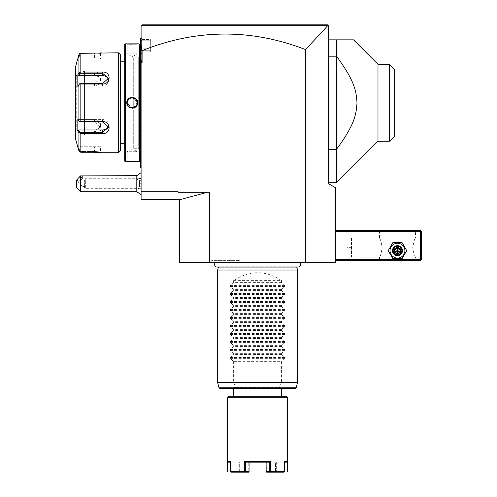 <?xml version="1.0" encoding="UTF-8"?>
<svg xmlns="http://www.w3.org/2000/svg" width="497" height="497" viewBox="0 0 497 497"><rect width="100%" height="100%" fill="white"/><g stroke="black" fill="none" stroke-linecap="round" stroke-linejoin="round"><path stroke-width="0.37" stroke-dasharray="2.48 1.86" d="M179.659 262.64L335.525 262.64L335.525 187.748L328.529 183.71L328.529 25.85L141.098 25.85L141.098 32.845L328.529 32.845L328.529 25.85L328.529 32.845L141.098 32.845L141.098 25.85L141.098 45.376L142.092 50.644A6904.349 1198.926 -90 0 1 305.549 49.594L327.722 25.676L328.275 25.596L141.098 25.85L327.722 25.676M299.828 262.64L215.356 262.64L299.828 262.64M210.48 262.64L240.759 262.64L210.48 262.64L211.635 260.639L239.61 260.639L211.635 260.639M335.525 259.639L335.525 230.664L335.525 259.639L420.443 259.639L420.443 231.664L335.525 231.664M305.549 49.594L305.549 262.64M141.098 45.376L141.098 60.069L142.092 62.815L142.092 50.644M142.092 62.815L141.098 62.815L141.098 199.695L179.678 199.707L205.907 192.699L178.063 192.699L178.063 191.699L141.098 191.699M178.063 191.699L178.063 192.699L209.635 192.699L178.063 192.699L178.063 191.699M205.907 192.699L209.635 192.699L209.635 262.64M141.098 60.069L141.098 62.815M141.098 183.71L141.098 175.696L141.098 186.779L139.495 186.779L139.495 180.641L139.495 186.779L139.098 187.176L139.098 180.237L139.098 187.176L139.495 186.779L141.098 186.779L141.098 183.71L139.098 183.71L141.098 183.71L141.098 180.641L141.098 183.71M141.098 189.233L141.098 172.658L141.098 189.233A11.99 5.995 180 0 1 136.805 187.704L136.805 175.714M141.098 48.83L141.098 95.809L141.098 48.83L142.092 48.83L142.092 39.462L150.69 39.462L150.69 51.837L142.092 51.837L142.092 48.83L142.092 51.837L141.098 54.583L142.092 51.837L150.69 51.837L150.69 50.737L141.695 50.737L141.098 49.091L141.695 50.737L141.695 40.22L141.695 50.737L150.69 50.737L150.69 39.462L150.69 51.837L150.69 40.22L141.695 40.22L141.098 41.574L141.695 40.22L150.69 40.22L150.69 39.462L142.092 39.462L141.098 37.815L142.092 39.462L142.092 48.83L150.69 48.83L140.694 48.83L141.098 156.735L141.098 99.841M141.098 156.735L141.098 168.123L141.098 156.735L140.694 156.735L140.694 167.725L141.098 168.123M327.734 25.055L290.441 24.85M328.529 39.835L328.529 56.186L328.529 39.835L336.519 39.835L336.519 149.373L328.529 149.373L328.529 56.186L336.519 56.186C353.734 79.812 356.287 89.715 356.995 102.78C356.287 115.851 353.734 125.747 336.519 149.373L336.519 182.71M328.529 149.373L328.529 56.186M389.474 64.312L389.474 141.247M377.987 64.312L377.987 141.247M394.469 136.253L394.469 69.313M139.117 181.709L140.111 183.71L139.117 185.704L139.117 193.7L139.098 173.726M141.098 175.696L139.098 173.714L139.098 193.7L141.098 191.718M139.098 193.687L139.117 185.704M139.098 181.747L139.098 185.673M136.805 191.699L136.805 187.704M80.464 191.699L80.464 181.163L76.47 183.71L76.47 187.704M76.47 180.249L76.47 183.71M81.39 175.714C83.055 175.919 82.75 177.733 80.464 181.163M81.415 177.696A2.994 1.062 130.9 0 0 81.253 177.267A2.994 1.062 130.9 0 0 78.886 178.411A2.994 1.062 130.9 0 0 77.172 181.368A2.994 1.062 130.9 0 0 77.333 181.796A2.994 1.062 130.9 0 0 79.7 180.647A2.994 1.062 130.9 0 0 81.415 177.696M84.192 182.206L84.62 180.473L84.192 185.207L84.583 187.257L84.136 187.394A2.994 1.062 130.9 0 0 84.583 187.257L84.192 182.206M141.098 178.715L141.098 188.705L141.098 178.715L85.347 178.715L85.347 188.705L85.347 178.715L84.62 180.473M84.583 184.667A2.994 1.062 130.9 0 0 83.533 186.872A2.994 1.062 130.9 0 0 83.689 187.301A2.994 1.062 130.9 0 0 84.136 187.394M139.098 180.237L139.495 180.641L139.098 180.237M141.098 180.641L139.495 180.641L141.098 180.641M140.694 38.238L141.098 37.437M140.694 38.368L140.694 48.83M140.694 167.321L141.098 167.725M141.098 105.718L140.694 105.681L140.694 156.735M140.694 105.681L140.694 99.885M140.694 55.422L140.694 150.137L140.694 55.422M139.694 149.74L139.694 55.819L139.694 149.74L138.7 148.74L133.705 148.74L133.705 56.82L133.705 148.733L139.694 148.733M139.694 55.819L138.7 56.82L138.7 148.74L138.7 56.82L133.705 56.82L133.705 148.733L133.705 56.82L139.694 56.826M139.694 44.432L139.694 161.127M139.098 43.835L139.098 161.73M127.195 161.693L126.81 161.73L127.207 161.326L127.207 151.734L137.197 151.734L127.207 151.734L132.202 148.733L137.197 151.734L137.197 161.326L127.207 161.326L137.197 161.326L137.445 161.711M136.209 161.618L135.147 161.55M134.258 161.513L132.55 161.475M132.463 161.475L130.661 161.5M130.512 161.5L129.4 161.544M128.251 161.612L127.319 161.68M128.201 43.947L129.406 44.016M130.518 44.059L131.233 44.078M131.78 44.084L133.432 44.071M133.476 44.071L137.452 43.848M125.312 43.835L125.312 161.73M133.003 108.153L137.601 102.78L132.202 97.35M131.401 97.406L126.81 102.78L132.202 108.209M124.71 44.432L124.71 161.127M124.71 61.814L124.71 143.745L124.71 61.814M120.516 143.745L120.516 61.814L120.516 143.745M118.516 52.825L118.516 152.734M84.546 72.065L82.719 72.065M80.837 84.024L79.57 83.825L78.905 84.695L78.905 120.864L77.836 118.851L77.836 130.674L78.663 129.953L79.918 132.314L94.536 132.314L94.536 133.5C103.301 134.19 103.246 121.336 94.536 121.541L80.837 121.541L80.837 84.024L94.536 84.024C103.283 84.204 103.264 71.351 94.536 72.065L94.536 73.245L79.918 73.245L79.57 72.655L80.837 72.065L80.837 53.303L100.245 52.968M82.719 133.5L84.546 133.5M94.772 152.256L80.837 152.256L80.837 133.5L78.905 132.687L79.029 151.113M100.531 146.739L77.836 146.739L78.663 146.739L79.918 151.467L78.663 146.739L100.531 146.739L100.531 151.939L101.332 152.734L100.531 151.939L94.536 151.467L79.918 151.467L94.536 151.467L100.531 151.939L101.133 152.709M100.22 152.591L99.798 152.542M99.388 152.498L98.773 152.442M98.133 152.393L97.629 152.355M96.965 152.318L96.12 152.281M101.245 52.837L100.531 53.626L94.536 54.098L100.531 53.626L100.531 58.82L94.536 58.82L100.531 58.82M79.57 53.701L79.918 54.098L94.536 54.098L79.918 54.098L78.663 58.82L79.918 54.098L79.57 53.701L78.905 54.788L78.905 72.873L79.57 72.655M79.918 151.467L79.57 151.858L79.918 151.467M78.905 150.771L79.358 151.641M79.918 132.314L79.57 132.904M78.663 129.953L94.536 129.953L94.536 132.314L100.531 127.356L94.536 121.933L79.918 121.933L79.57 121.734L80.837 121.541M78.905 120.864L79.57 121.734M94.536 84.024L94.536 83.633L79.918 83.633L78.663 85.993L79.57 83.825M108.34 79.508A5.995 5.194 180 0 1 108.526 80.8A5.995 5.194 180 0 1 102.531 85.993L78.663 85.993L77.836 86.714L78.663 85.993L94.536 85.993L94.536 83.633L100.531 78.203L94.536 73.245L94.536 75.606L78.663 75.606L77.836 74.892L77.836 86.714L78.905 84.695M78.905 72.873L77.836 74.892M79.918 73.245L78.663 75.606M77.836 58.82L78.663 58.82L77.836 58.82L78.11 57.795M75.556 66.815L75.556 138.75M77.836 130.674L78.557 132.028M78.663 58.82L94.536 58.82L94.536 54.098L94.536 58.82L78.663 58.82M75.556 130.257L75.556 75.308L75.556 130.257A0.497 0.497 180 0 1 76.053 129.754L76.24 75.805L76.24 129.754L84.546 134.55L84.546 71.009L76.053 75.805A0.497 0.497 0 0 1 75.556 75.308M84.546 71.009L84.546 134.55M94.542 129.953A5.995 5.194 0 0 0 100.531 124.759A5.995 5.194 0 0 0 94.536 119.572L78.663 119.572L79.918 121.933L77.836 118.851L78.663 119.572L102.531 119.572A5.995 5.194 0 0 1 108.526 124.759A5.995 5.194 0 0 1 108.34 126.052M94.536 85.993A5.995 5.194 180 0 0 100.531 80.8A5.995 5.194 180 0 0 94.542 75.606M137.203 44.233L137.601 43.835L137.197 44.233L127.207 44.233L137.197 44.233L137.197 53.825L127.207 53.825L127.207 44.233L126.81 43.835L127.207 44.233M127.207 53.825L137.197 53.825L132.202 56.826L127.207 53.825M136.507 100.245A4.995 4.995 0 0 0 136.178 99.748M134.078 98.151A4.995 4.995 0 0 0 133.519 97.959M131.637 97.816L132.059 97.785A4.995 4.995 0 0 0 131.761 97.803M128.835 99.096L129.537 98.555A4.995 4.995 0 0 0 129.295 98.723M127.518 101.046A4.995 4.995 0 0 0 127.425 101.326L128.232 99.748A4.995 4.995 0 0 0 128.058 99.99M127.35 101.612A4.995 4.995 0 0 0 127.288 101.897L127.418 101.351M133.233 107.669A4.995 4.995 0 0 1 132.941 107.719L133.389 107.632M130.891 107.6A4.995 4.995 0 0 1 130.612 107.514L132.059 107.774A4.995 4.995 0 0 1 131.761 107.756M128.232 105.811A4.995 4.995 0 0 1 127.903 105.321M127.35 103.954A4.995 4.995 0 0 1 127.288 103.662L127.418 104.215M133.519 107.6L137.197 102.78L132.668 97.803M130.891 97.959L129.555 98.543M127.891 105.302L129.263 106.818M127.207 102.78A4.995 4.995 0 0 0 132.202 107.774A4.995 4.995 0 0 0 137.197 102.78A4.995 4.995 0 0 0 132.202 97.785A4.995 4.995 0 0 0 127.207 102.78L126.81 102.78M140.123 148.733L140.123 56.826M420.443 259.639L420.947 260.142L420.443 260.639L335.525 260.639M415.449 259.639L416.449 260.639L378.484 260.639L416.449 260.639L415.449 259.639L379.484 259.639L415.449 259.639L415.449 257.142C414.548 256.464 413.647 253.221 412.746 247.413C413.74 241.828 414.641 238.74 415.449 238.156C414.548 238.833 413.647 242.076 412.746 247.885C413.74 253.476 414.641 256.558 415.449 257.142L421.444 257.142L421.444 238.156L421.444 257.142M390.033 250.65A7.43 7.43 0 0 0 397.47 258.08A7.43 7.43 0 0 0 404.9 250.65A7.43 7.43 0 0 0 397.47 243.219A7.43 7.43 0 0 0 390.033 250.65A7.43 7.43 0 0 0 397.47 258.08A7.43 7.43 0 0 0 404.9 250.65A7.43 7.43 0 0 0 397.47 243.219A7.43 7.43 0 0 0 390.033 250.65A7.43 7.43 0 0 0 397.47 258.08A7.43 7.43 0 0 0 404.9 250.65A7.43 7.43 0 0 0 397.47 243.219A7.43 7.43 0 0 0 390.033 250.65M420.947 260.142L421.444 259.639L421.444 231.664L420.443 230.664L335.525 230.664M416.449 230.664L378.484 230.664L416.449 230.664L415.449 231.664L415.449 238.156L421.444 238.156M420.947 231.167L420.443 231.664M379.484 231.664L378.484 230.664L379.484 231.664L415.449 231.664L379.484 231.664L379.484 238.156L351.509 238.156L351.509 257.142L379.484 257.142C380.385 256.464 381.286 253.221 382.187 247.413C381.193 241.828 380.292 238.74 379.484 238.156C380.385 238.833 381.286 242.076 382.187 247.885C381.193 253.476 380.292 256.558 379.484 257.142L379.484 259.639L378.484 260.639L379.484 259.639M401.663 250.65C401.918 245.238 393.015 245.238 393.27 250.65C393.015 256.061 401.918 256.061 401.663 250.65C401.918 256.061 393.015 256.061 393.27 250.65C393.015 245.238 401.918 245.238 401.663 250.65A4.193 4.193 0 0 1 397.47 254.843A4.193 4.193 0 0 1 393.27 250.65A4.193 4.193 0 0 1 397.47 246.45A4.193 4.193 0 0 1 401.663 250.65A4.193 4.193 0 0 1 397.47 254.843A4.193 4.193 0 0 1 393.27 250.65A4.193 4.193 0 0 1 397.47 246.45A4.193 4.193 0 0 1 401.663 250.65M351.509 238.156L351.509 257.142L350.969 256.601L350.969 238.697L350.969 256.601L350.969 238.697L351.509 238.156M351.006 256.601L351.006 238.697M351.006 247.649L351.006 245.151L351.006 250.146L351.006 247.649L347.012 247.649L347.012 245.151L347.012 250.146L347.012 247.649L351.006 247.649M351.006 245.151L347.012 245.151L351.006 245.151M351.006 250.146L347.012 250.146L351.006 250.146M393.469 250.65A3.995 3.995 0 0 0 397.47 254.644A3.995 3.995 0 0 0 401.464 250.65A3.995 3.995 0 0 0 397.47 246.649A3.995 3.995 0 0 0 393.469 250.65A3.995 3.995 0 0 1 397.47 246.649A3.995 3.995 0 0 1 401.464 250.65A3.995 3.995 0 0 1 397.47 254.644A3.995 3.995 0 0 1 393.469 250.65M392.854 242.654L388.238 250.65L392.854 258.639L402.079 258.639L406.695 250.65L402.079 242.654L392.854 242.654L388.238 250.65L392.854 258.639L402.079 258.639L406.695 250.65L402.079 242.654L392.854 242.654L388.238 250.65L392.854 258.639L402.079 258.639L406.695 250.65L402.079 242.654L392.854 242.654M392.468 250.65A4.995 4.995 0 0 1 397.47 245.655A4.995 4.995 0 0 1 402.464 250.65A4.995 4.995 0 0 1 397.47 255.644A4.995 4.995 0 0 1 392.468 250.65A4.995 4.995 0 0 1 397.47 245.655A4.995 4.995 0 0 1 402.464 250.65A4.995 4.995 0 0 0 397.47 245.655A4.995 4.995 0 0 0 392.468 250.65A4.995 4.995 0 0 0 397.47 255.644A4.995 4.995 0 0 0 402.464 250.65A4.995 4.995 0 0 1 397.47 255.644A4.995 4.995 0 0 1 392.468 250.65M392.972 250.65A4.498 4.498 0 0 0 397.47 255.141A4.498 4.498 0 0 0 401.961 250.65A4.498 4.498 0 0 0 397.47 246.152A4.498 4.498 0 0 0 392.972 250.65M394.401 252.42L394.91 252.122L394.91 249.171L397.47 247.692L400.023 249.171L400.023 252.122L397.47 253.6L394.91 252.122L397.47 250.65L397.47 247.692L394.91 249.171L397.47 250.65L397.47 253.6L400.023 252.122L397.47 250.65L400.023 249.171L397.47 247.692L400.023 249.171L400.023 252.122L400.023 249.171L400.539 248.879L400.539 252.42L400.023 252.122L397.47 253.6L394.91 252.122L397.47 253.6L397.47 254.191L394.401 252.42L394.401 248.879L394.91 249.171L394.91 252.122L394.91 249.171L397.47 247.692L397.47 247.102L400.539 248.879M296.765 267.075L296.678 266.746A2.615 2.615 0 0 0 297.945 267.075L217.239 267.075A2.615 2.615 0 0 0 218.506 266.746L296.678 266.746L218.506 266.746L218.419 267.075M217.63 270.033L297.554 270.033M217.63 382.528L233.615 382.528L235.92 387.523L219.034 387.784M233.615 280.619L281.569 280.619C265.584 270.064 249.6 270.064 233.615 280.619L233.615 282.619L230.092 285.595L230.092 286.44L233.615 289.416L233.615 290.608L230.092 293.584L230.092 294.435L233.615 297.411L233.615 298.604L230.092 301.58L230.092 302.424L233.615 305.4L233.615 306.593L230.092 309.569L230.092 310.42L233.615 313.396L233.615 314.589L230.092 317.564L230.092 318.409L233.615 321.385L233.615 322.584L230.092 325.56L230.092 326.405L233.615 329.381L233.615 330.573L230.092 333.549L230.092 334.4L233.615 337.376L233.615 338.569L230.092 341.545L230.092 342.39L233.615 345.365L233.615 346.558L230.092 349.534L230.092 350.385L233.615 353.361L233.615 354.554L230.092 357.529L230.092 358.374L233.615 361.35L281.569 361.35L281.569 382.528L297.554 382.528M281.569 382.528L278.898 388.524L295.181 388.524M235.988 387.784L236.286 388.524L220.003 388.524M236.286 388.524L278.898 388.524M257.589 388.524L281.569 388.524L257.589 388.524M257.589 396.221L281.569 396.221L257.589 396.221M286.564 396.221L228.62 396.221M287.564 397.215L227.62 397.215M287.564 461.558L286.868 461.558M284.607 462.16L284.607 461.558L284.315 462.16L286.968 462.16M228.477 461.558L228.117 461.558M227.961 461.558L227.62 461.558M228.216 462.16L230.863 462.16L230.577 471.554L244.611 471.554L244.611 461.558L270.573 461.558L270.573 471.554L284.607 471.554L284.607 461.558M230.577 461.558L230.577 462.16M230.869 471.554L230.869 462.16L248.78 462.16L239.66 462.16L239.66 471.554L239.268 471.846L238.871 471.554L238.871 462.16L230.869 462.16L230.726 471.858L238.871 471.554L230.869 471.554M284.067 472.15L266.672 472.15L276.065 472.15L275.524 471.554L266.262 471.846L284.067 472.15L276.065 472.15L276.313 471.554L275.524 471.554L275.524 462.16L276.313 462.16L276.313 471.554L284.458 471.858L284.315 462.16L284.315 471.554L276.313 471.554L276.313 462.16L284.315 462.16L266.404 462.16L275.524 462.16L275.524 471.554L266.262 471.846L266.125 462.16L266.404 471.554L266.125 462.16L269.772 462.16L266.125 462.16M270.573 461.558L269.772 462.16L245.412 462.16L249.059 462.16L248.78 471.554L239.66 471.554L239.66 462.16L238.871 462.16L239.119 472.15L231.117 472.15L248.922 471.846L248.78 462.16L248.78 471.554L239.66 471.554L239.119 472.15L248.512 472.15L231.117 472.15M266.125 471.554L270.573 471.554M269.772 462.16L269.772 471.554M244.611 471.554L245.412 471.554L245.412 462.16L244.611 461.558M245.412 471.554L249.059 471.554M233.615 361.35L233.615 382.528M281.569 280.619L281.569 282.619L285.092 285.595L285.092 286.44L281.569 289.416L281.569 290.608L285.092 293.584L285.092 294.435L281.569 297.411L281.569 298.604L285.092 301.58L285.092 302.424L281.569 305.4L281.569 306.593L285.092 309.569L285.092 310.42L281.569 313.396L281.569 314.589L285.092 317.564L285.092 318.409L281.569 321.385L281.569 322.584L285.092 325.56L285.092 326.405L281.569 329.381L281.569 330.573L285.092 333.549L285.092 334.4L281.569 337.376L281.569 338.569L285.092 341.545L285.092 342.39L281.569 345.365L281.569 346.558L285.092 349.534L285.092 350.385L281.569 353.361L281.569 354.554L285.092 357.529L285.092 358.374L281.569 361.35M281.569 354.554L233.615 354.554M281.569 353.361L233.615 353.361M281.569 346.558L233.615 346.558M281.569 345.365L233.615 345.365M281.569 338.569L233.615 338.569M281.569 337.376L233.615 337.376M281.569 330.573L233.615 330.573M281.569 329.381L233.615 329.381M281.569 322.584L233.615 322.584M281.569 321.385L233.615 321.385M281.569 314.589L233.615 314.589M281.569 313.396L233.615 313.396M281.569 306.593L233.615 306.593M281.569 305.4L233.615 305.4M281.569 298.604L233.615 298.604M281.569 297.411L233.615 297.411M281.569 290.608L233.615 290.608M281.569 289.416L233.615 289.416M281.569 282.619L233.615 282.619M240.759 262.64L239.61 260.639M140.694 109.756L141.098 109.756M140.694 95.809L141.098 95.809M94.536 53.303L94.536 54.098L94.536 53.303M94.536 152.256L94.536 146.739L94.536 152.256M94.536 121.541L94.536 119.572M76.053 75.805L76.053 129.754L76.053 75.805M102.531 83.633L102.531 85.993M102.531 119.572L102.531 121.933M137.601 102.78L137.197 102.78M400.539 252.42L397.47 254.191M394.401 248.879L397.47 247.102M296.15 387.784L279.19 387.784M235.92 387.523L279.264 387.523M230.092 358.374L285.092 358.374M230.092 357.529L285.092 357.529M230.092 350.385L285.092 350.385M230.092 349.534L285.092 349.534M230.092 342.39L285.092 342.39M230.092 341.545L285.092 341.545M230.092 334.4L285.092 334.4M230.092 333.549L285.092 333.549M230.092 326.405L285.092 326.405M230.092 325.56L285.092 325.56M230.092 318.409L285.092 318.409M230.092 317.564L285.092 317.564M230.092 310.42L285.092 310.42M230.092 309.569L285.092 309.569M230.092 302.424L285.092 302.424M230.092 301.58L285.092 301.58M230.092 294.435L285.092 294.435M230.092 293.584L285.092 293.584M230.092 286.44L285.092 286.44M230.092 285.595L285.092 285.595M81.253 177.267L84.571 180.138M141.098 188.705L85.347 188.705L84.558 187.338M77.333 181.796L83.689 187.301M137.601 161.73L137.203 161.326M126.81 161.73L127.207 161.326M101.332 52.825L100.531 53.626L101.332 52.825M108.526 80.8L108.526 78.203M108.526 124.759L108.526 127.356M100.531 124.759L100.531 127.356M100.531 80.8L100.531 78.203"/><path stroke-width="0.75" d="M327.529 24.85L142.092 24.85L327.529 24.85L328.275 25.596L327.529 24.85L328.275 25.596L327.722 25.676L141.266 25.676L142.092 24.85L141.266 25.676L142.092 24.85L327.529 24.85L328.529 25.85L328.529 183.71L335.525 187.748L335.525 262.64L179.659 262.64L179.659 199.707L205.907 192.699M179.659 262.64L179.659 199.695L141.098 199.695L141.098 62.815L142.092 62.815L142.092 50.644A6904.349 1198.926 90 0 1 305.549 49.594L327.722 25.676M305.549 49.594L305.549 262.64M141.098 62.815L141.098 25.85L142.092 24.85L290.441 24.85M141.098 191.699L178.063 191.699L178.063 192.699L209.635 192.699L209.635 262.64M141.098 60.069L142.092 62.815M141.098 45.376L142.092 50.644M328.529 39.835L353.504 39.835L336.519 39.835L336.519 182.71L377.987 141.247L377.987 64.312L380.584 64.312M328.529 149.373L336.519 149.373C353.734 125.747 356.287 115.851 356.995 102.78C356.287 89.715 353.734 79.812 336.519 56.186L328.529 56.186M353.504 39.835L377.987 64.312L389.474 64.312L394.469 69.313L389.524 64.368M377.987 141.247L389.474 141.247L389.474 64.312M394.469 69.313L394.469 136.253L389.474 141.247M141.098 194.762L136.805 191.699L136.805 175.714L141.098 172.658M80.464 191.699L76.47 187.704L76.47 180.249L80.464 175.876L80.464 191.699L136.805 191.699M80.464 175.876L136.805 175.714M141.098 99.841L140.694 99.885L140.694 38.368M140.694 38.238L141.098 37.437M140.694 99.885L140.694 105.681L141.098 105.718M141.098 168.123L140.694 167.725L140.694 105.681M140.694 167.321L141.098 167.725M139.694 56.826L140.123 56.826L140.123 148.733A2 2 0 0 1 140.694 150.137M140.123 56.826A2 2 0 0 0 140.694 55.422M139.694 148.733L140.123 148.733M126.81 43.835L125.312 43.835L124.71 44.432L124.71 161.127L125.312 161.73L139.098 161.73L139.694 161.127L139.694 44.432L139.098 43.835L127.182 43.866M137.445 161.711L137.06 161.68M136.812 161.662L136.209 161.618M135.147 161.55L134.258 161.513M129.4 161.544L128.251 161.612M127.369 43.885L128.201 43.947M129.406 44.016L130.518 44.059M131.233 44.078L131.78 44.084M132.202 97.35L131.401 97.406M132.202 108.209L133.003 108.153M125.312 161.73L125.312 43.835M139.098 161.73L139.098 43.835M137.601 102.78C137.911 109.8 126.493 109.781 126.81 102.78C126.499 95.759 137.917 95.778 137.601 102.78L137.197 102.78C137.507 109.222 126.897 109.228 127.207 102.78C126.897 96.337 137.507 96.337 137.197 102.78A4.995 4.995 0 0 0 137.191 102.488M120.516 61.814L120.516 150.74L120.516 54.825L120.516 61.814L124.71 61.814M120.516 143.745L124.71 143.745M82.719 72.065L102.531 72.065C111.297 71.369 111.235 84.223 102.531 84.024L80.837 84.024L80.837 121.541L102.531 121.541C111.235 121.336 111.297 134.19 102.531 133.5L80.837 133.5L80.837 152.256L79.57 151.858L80.837 152.256L94.536 152.256L101.332 152.734L118.516 152.734L120.516 150.74M118.516 152.734L118.516 52.825L120.516 54.825M94.567 72.065L84.546 72.065M84.546 133.5L94.56 133.5M78.557 132.028L78.905 132.687L80.837 133.5L82.719 133.5M101.133 152.709L100.798 152.666M100.618 152.641L100.22 152.591M99.798 152.542L99.388 152.498M98.773 152.442L98.133 152.393M97.629 152.355L96.965 152.318M96.12 152.281L94.772 152.256M118.516 52.825L80.837 53.303L79.216 54.117M100.245 52.968L100.748 52.906M100.903 52.881L101.245 52.837M79.06 54.378L78.924 54.732M79.57 151.858L77.694 146.739L78.905 150.771L78.905 132.687L77.836 130.674L78.663 129.953L102.531 129.953A5.995 5.194 0 0 0 108.34 126.052M78.11 57.795L78.905 54.788L79.57 53.701L80.837 53.303L80.837 72.065L78.905 72.873L78.905 54.788L77.836 58.82M77.694 146.739L75.556 138.75L75.556 66.815L77.694 58.82M80.837 121.541L79.57 121.734L78.905 120.864L78.905 84.695L77.836 86.714L77.836 74.892L78.663 75.606L79.918 73.245L79.57 72.655M79.918 73.245L102.531 73.245L108.526 78.203L102.531 83.633L79.918 83.633L79.57 83.825L80.837 84.024M78.905 84.695L79.57 83.825M102.531 121.541L102.531 121.933L79.57 121.734M102.531 121.933L108.526 127.356L102.531 132.314L79.918 132.314L79.57 132.904M79.918 132.314L78.663 129.953M77.836 74.892L78.905 72.873M77.836 130.674L77.836 118.851L78.905 120.864M78.663 75.606L102.531 75.606A5.995 5.194 180 0 1 108.34 79.508M130.891 97.959L131.177 97.89A4.995 4.995 0 0 0 130.587 98.052M127.903 100.245A4.995 4.995 0 0 0 127.518 101.046M127.22 102.488A4.995 4.995 0 0 0 127.207 102.78L127.22 103.078A4.995 4.995 0 0 1 127.207 102.78L127.22 102.488M136.886 104.513A4.995 4.995 0 0 1 136.507 105.321M133.823 107.507A4.995 4.995 0 0 1 133.233 107.669M335.525 231.664L420.443 231.664L420.443 259.639L420.947 260.142L420.443 260.639L335.525 260.639M420.443 259.639L335.525 259.639M420.443 231.664L420.947 231.167L420.443 230.664L335.525 230.664M420.947 260.142L421.444 259.639L421.444 231.664L420.947 231.167M388.238 250.65L392.854 258.639L402.079 258.639L406.695 250.65L402.079 242.654L392.854 242.654L388.238 250.65M390.033 250.65A7.43 7.43 0 0 0 397.47 258.08A7.43 7.43 0 0 0 404.9 250.65A7.43 7.43 0 0 0 397.47 243.219A7.43 7.43 0 0 0 390.033 250.65M402.464 250.65A4.995 4.995 0 0 0 397.47 245.655A4.995 4.995 0 0 0 392.468 250.65A4.995 4.995 0 0 0 397.47 255.644A4.995 4.995 0 0 0 402.464 250.65M401.961 250.65A4.498 4.498 0 0 1 397.47 255.141A4.498 4.498 0 0 1 392.972 250.65A4.498 4.498 0 0 1 397.47 246.152A4.498 4.498 0 0 1 401.961 250.65M394.401 248.879L394.401 252.42L397.47 254.191L400.539 252.42L400.023 252.122L400.023 249.171L397.47 247.692L394.91 249.171L394.91 252.122L397.47 253.6L400.023 252.122L397.47 250.65L397.47 247.102L394.401 248.879L397.47 250.65L400.539 248.879L397.47 247.102M397.47 254.191L397.47 250.65L394.401 252.42M215.356 262.64A2.615 2.615 0 0 0 217.239 267.075L297.945 267.075A2.615 2.615 0 0 0 299.828 262.64M218.419 267.075L217.63 270.033L217.63 382.528L297.554 382.528L297.554 270.033L217.63 270.033M296.765 267.075L297.554 270.033M296.15 387.784L219.034 387.784L220.003 388.524L295.181 388.524L296.15 387.784L297.554 382.528M227.62 471.554L227.62 397.215L228.62 396.221L286.564 396.221L287.564 397.215L287.564 461.558L287.564 397.215L227.62 397.215L227.62 461.558L230.577 461.558L228.477 461.558M286.868 461.558L284.607 461.558L287.564 461.558L286.968 462.16L284.607 462.16M284.607 461.558L284.607 471.554L270.573 471.554L270.573 461.558L244.611 461.558L244.611 471.554L230.577 471.554L230.577 461.558M230.577 462.16L228.216 462.16L227.62 461.558M244.611 461.558L245.412 462.16L245.412 471.554L249.059 471.554L248.512 472.15L244.866 472.15L244.611 471.554M244.866 472.15L231.117 472.15M245.412 471.554L245.015 471.858M249.059 471.554L249.059 462.16L245.412 462.16L269.772 462.16L270.573 461.558M270.573 471.554L269.772 471.554L269.772 462.16M284.067 472.15L266.672 472.15L266.125 471.554L269.772 471.554M266.125 462.16L266.125 471.554M136.805 179.709A11.99 5.995 0 0 1 141.098 178.181M140.694 48.83L141.098 48.83M140.694 95.809L141.098 95.809M140.694 109.756L141.098 109.756M140.694 156.735L141.098 156.735M102.531 72.065L102.531 75.606M102.531 84.024L102.531 83.633M102.531 133.5L102.531 129.953M126.81 102.78L127.207 102.78M400.539 252.42L400.539 248.879M328.529 182.71L336.519 182.71M219.034 387.784L217.63 382.528M281.569 396.221L281.569 388.524M287.564 461.558L287.564 471.554M233.615 396.221L233.615 388.524"/></g></svg>

